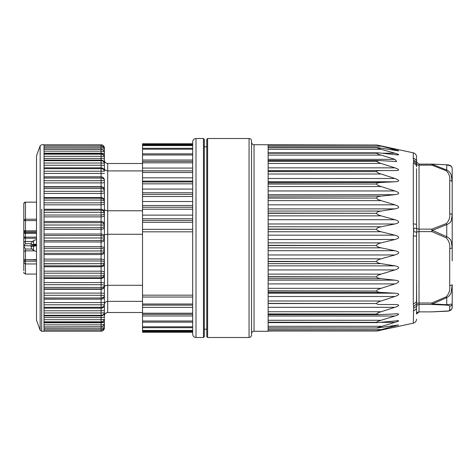 <?xml version="1.0" encoding="UTF-8"?>
<svg xmlns="http://www.w3.org/2000/svg" width="476" height="476" viewBox="0 0 476 476"><rect width="100%" height="100%" fill="white"/><g stroke="black" fill="none" stroke-linecap="round" stroke-linejoin="round"><path stroke-width="0.71" d="M207.613 337.496L207.613 138.51L249.067 138.51L249.067 337.496L207.613 337.496L206.786 336.663L206.786 139.777M203.466 138.504L203.466 337.49L196.005 337.49L196.005 138.504L203.466 138.504L204.299 139.337L204.299 151.261M204.299 139.337L204.299 336.663L203.466 337.49M249.067 138.51C250.566 138.641 251.393 139.468 251.554 140.997L251.554 335.009C251.393 336.532 250.566 337.359 249.067 337.496M390.683 149.66L394.919 149.66L376.748 145.007L254.041 144.722C252.548 144.591 251.715 143.758 251.554 142.235L251.554 142.663M196.005 337.49C194.012 337.311 192.905 336.211 192.691 334.176L192.691 141.824L192.691 143.752L142.526 143.752L142.526 161.459M254.041 144.722L254.041 331.278L268.137 331.278L268.137 330.874L376.748 330.874L268.137 330.85L268.137 327.952L376.748 327.952L268.137 327.887L268.137 322.294L376.748 322.294L268.137 322.192L268.137 314.083L376.748 314.083L268.137 313.94L268.137 303.551L376.748 303.551L268.137 303.379L268.137 291.032L376.748 291.032L268.137 290.83L268.137 276.907L376.748 276.907L268.137 276.681L268.137 261.592L376.748 261.592L268.137 261.354L268.137 245.562L376.748 245.562L268.137 245.319L268.137 229.307L376.748 229.307L268.137 229.057L268.137 213.308L376.748 213.308L268.137 213.07L268.137 198.064L376.748 198.064L268.137 197.843L268.137 184.034L376.748 184.034L268.137 183.831L268.137 171.64L376.748 171.64L268.137 171.467L268.137 161.269L376.748 161.269L268.137 161.126L268.137 153.224L376.748 153.224L268.137 153.123L268.137 147.756L376.748 147.756L268.137 147.691L268.137 145.031L376.748 145.031M192.691 170.872L192.691 172.532L142.526 172.532L142.526 170.872L192.691 170.872L192.691 162.834L142.526 162.834L142.526 161.435L192.691 161.435L192.691 160.037L142.526 160.037M142.526 144.894L192.691 144.894L192.691 144.24L142.526 144.24M192.691 145.21L192.691 145.579L142.526 145.579M142.526 148.286L192.691 148.286L192.691 145.579M142.526 154.992L192.691 154.992L192.691 149.19L142.526 149.19M142.526 172.532L142.526 177.834L192.691 177.834L192.691 172.532M192.691 177.834L192.691 181.112L142.526 181.112L142.526 181.939L192.691 181.939L192.691 181.112M192.691 194.386L192.691 196.481L142.526 196.481L142.526 194.386L192.691 194.386M192.691 231.818L192.691 295.168L142.526 295.168L142.526 231.818L192.691 231.818M192.691 326.81L192.691 322.157L142.526 322.157L142.526 326.81L192.691 326.81M142.526 327.714L142.526 330.421L192.691 330.421L192.691 327.714L142.526 327.714L142.526 326.81M142.526 331.106L142.526 331.76L192.691 331.76L192.691 331.106L142.526 331.106L142.526 330.421M398.65 326.423L376.813 330.885L268.137 330.885M380.705 330.183L413.299 323.174L413.62 308.228L413.299 303.724C415.316 303.26 416.399 302.224 416.548 300.6L416.548 278.918L416.667 303.724L413.62 306.443M381.103 330.183L376.968 330.987M413.299 303.724L413.299 235.989L413.62 231.485L413.299 223.946C415.316 224.047 416.399 224.267 416.548 224.612L416.667 228.141L413.62 228.42M413.299 223.946L413.299 163.25L413.62 161.257L413.299 158.222C415.316 158.782 416.399 160.049 416.548 162.013L416.548 156.872C416.411 154.765 415.328 153.415 413.299 152.826L376.968 145.013M394.919 149.66C398.394 150.559 399.465 150.951 398.12 150.838L377.617 147.602M398.43 150.856L398.12 150.838M376.748 147.756L381.103 149.321L268.137 149.321M382.537 153.207L394.919 153.207L381.103 149.321M394.919 153.207C398.995 154.42 399.757 154.974 397.204 154.867L378.682 152.838L376.748 153.123M397.603 154.879L397.204 154.867M376.748 153.224C376.7 153.575 378.152 154.212 381.103 155.116L268.137 155.116M268.137 159.335L394.919 159.335L381.103 155.116M394.919 159.335L396.627 161.531L379.295 160.543L376.748 161.126M376.748 161.269C376.7 161.757 378.152 162.477 381.103 163.435L268.137 163.435M268.137 167.85L394.919 167.85L381.103 163.435M394.919 167.85C399.923 169.611 399.923 170.527 394.919 170.604L395.003 170.604M380.717 170.515L268.137 170.515L394.919 170.604M381.103 170.515C378.176 170.533 376.724 170.848 376.748 171.467M376.748 171.64C376.7 172.247 378.152 173.038 381.103 174.014L268.137 174.014M268.137 178.494L394.919 178.494L381.103 174.014M394.919 178.494C399.923 180.309 399.923 181.404 394.919 181.784L381.103 182.481C378.176 182.665 376.724 183.111 376.748 183.831M376.748 184.034C376.7 184.742 378.152 185.575 381.103 186.544L268.137 186.544M268.137 190.953L394.919 190.953L381.103 186.544M394.919 190.953C399.923 192.756 399.923 194 394.919 194.678L381.103 196.13C378.176 196.475 376.724 197.046 376.748 197.843M376.748 198.064C376.7 198.849 378.152 199.706 381.103 200.634L268.137 200.634M268.137 204.835L394.919 204.835L381.103 200.634M394.919 204.835C399.923 206.584 399.923 207.935 394.919 208.887L381.103 211.052C378.176 211.546 376.724 212.219 376.748 213.07M376.748 213.308C376.7 214.146 378.152 214.997 381.103 215.86L268.137 215.86M268.137 219.728L394.919 219.728L381.103 215.86M394.919 219.728C399.923 221.364 399.923 222.78 394.919 223.982L381.103 226.796C378.176 227.427 376.724 228.182 376.748 229.057M376.748 229.307C376.7 230.17 378.152 230.991 381.103 231.758L268.137 231.758M268.137 235.174L394.919 235.174L381.103 231.758M394.919 235.174C399.923 236.649 399.923 238.089 394.919 239.499L381.103 242.879C378.176 243.629 376.724 244.438 376.748 245.319M376.748 245.562C376.7 246.431 378.152 247.193 381.103 247.841L268.137 247.841M268.137 250.709L394.919 250.709L381.103 247.841M394.919 250.709C399.923 251.977 399.923 253.393 394.919 254.969L381.103 258.807C378.176 259.652 376.724 260.503 376.748 261.354M376.748 261.592C376.7 262.437 378.152 263.121 381.103 263.633L268.137 263.633M268.137 265.858L394.919 265.858L381.103 263.633M394.919 265.858C399.923 266.875 399.923 268.232 394.919 269.928L381.103 274.111C378.176 275.027 376.724 275.878 376.748 276.681M376.748 276.907C376.7 277.698 378.152 278.281 381.103 278.644L268.137 278.644M268.137 280.156L394.919 280.156L381.103 278.644M394.919 280.156C399.923 280.899 399.923 282.155 394.919 283.916L381.103 288.313C378.176 289.271 376.724 290.11 376.748 290.83M376.748 291.032C376.7 291.758 378.152 292.216 381.103 292.419L268.137 292.419M268.137 293.18L394.919 293.18L381.103 292.419M394.919 293.18C399.923 293.621 399.923 294.733 394.919 296.506L381.103 300.993C378.176 301.957 376.724 302.754 376.748 303.379M376.748 303.551C376.718 304.104 377.843 304.426 380.128 304.527L394.961 304.521M394.919 304.521L395.871 304.527C399.888 304.783 399.566 305.717 394.919 307.323L381.103 311.75C378.176 312.702 376.724 313.428 376.748 313.94M376.748 314.083L379.42 314.695L397.222 313.797C399.727 313.97 398.959 314.713 394.919 316.034L381.103 320.271C378.176 321.175 376.724 321.818 376.748 322.192M376.748 322.294L378.128 322.621M377.617 322.603L398.115 320.669C399.429 320.782 398.364 321.348 394.919 322.371L376.748 327.887M397.377 320.657L398.115 320.669M376.748 327.952L268.137 328.071M376.968 328.053L398.59 324.924L376.748 330.85M142.526 162.834L142.526 170.872M142.526 177.834L142.526 181.112M192.691 183.837L142.526 183.837L142.526 181.939M142.526 183.837L142.526 194.386M142.526 196.481L142.526 207.25L192.691 207.25M192.691 209.208L142.526 209.208L142.526 207.25M142.526 209.208L142.526 220.471L192.691 220.471M192.691 222.298L142.526 222.298L142.526 220.471M142.526 222.298L142.526 231.818M142.526 314.315L142.526 295.168M142.526 305.128L192.691 305.128L142.526 305.128M192.691 314.333L142.526 314.333L142.526 321.008L192.691 321.008M142.526 322.073L142.526 321.008M192.691 332.248L142.526 332.248L142.526 331.76M413.299 310.739A4.147 3.54 0 0 0 416.548 307.282L416.667 306.163A2.487 2.475 180 0 1 419.035 304.45L419.035 311.881A2.487 2.475 0 0 0 416.667 313.583L416.708 313.422M416.548 309.198L416.548 313.987M413.299 235.989L416.548 236.084L416.667 232.33A2.487 1.035 180 0 1 419.035 231.61L419.035 303.004A2.487 1.035 0 0 0 416.667 303.724L416.667 306.163L413.62 308.228M416.548 236.084L416.548 300.6M413.299 163.25A4.147 3.635 0 0 1 416.548 166.802L416.667 164.166A2.487 1.44 180 0 0 419.035 165.166L419.035 229.135A2.487 1.44 0 0 1 416.667 228.141L416.667 232.33L413.62 231.485M416.548 168.718L416.548 224.612M413.62 159.978L416.708 162.578L416.667 164.166L413.62 161.257M416.548 162.013L419.035 164.119L419.035 165.166L431.899 165.166L431.899 164.119L419.035 164.119M40.151 145.817L36.503 155.807L36.503 320.193L40.151 330.183L40.151 145.817L41.709 144.728L44.03 144.728L44.03 160.662L101.073 160.662L44.03 160.686L44.03 168.671L101.073 168.694A3.314 2.463 0 0 1 104.387 171.164L104.387 160.12C104.577 162.155 105.678 163.28 107.707 163.488L142.526 163.488M107.707 163.488L107.707 170.908L142.526 170.908M104.387 171.455L104.387 168.242C104.577 169.849 105.678 170.741 107.707 170.908L107.707 210.779L142.526 210.779M104.387 201.931L104.387 209.006C104.577 210.077 105.678 210.672 107.707 210.779L107.707 234.263L142.526 234.263M104.387 209.006L104.387 234.716L107.707 234.263L107.707 285.291L142.526 285.291M104.387 234.716L104.387 286.891C104.577 285.927 105.678 285.392 107.707 285.291L107.707 301.356L142.526 301.356M107.707 312.512C105.678 312.72 104.577 313.845 104.387 315.88L104.387 304.473C104.577 302.593 105.678 301.552 107.707 301.356L107.707 312.512L142.526 312.512M446.744 311.03L431.899 311.869L419.035 311.881L431.899 311.869A2.487 2.487 0 0 0 432 311.881L446.327 311.233C448.481 311.221 450.082 310.78 451.117 309.924L452.14 308.156L452.2 303.759L451.236 304.235L446.744 304.7L432.434 303.95L446.744 297.643C449.255 296.173 450.754 294.287 451.236 291.99L452.2 284.761L452.2 303.759C452.039 305.253 451.212 306.08 449.713 306.235C450.237 305.8 449.064 305.419 446.202 305.092L431.899 304.45L419.035 304.45L419.035 303.004L431.899 303.004L446.202 296.816C449.041 293.734 450.213 290.062 449.713 285.796L449.713 248.823C450.237 244.64 449.064 240.969 446.202 237.804L431.899 231.61L419.035 231.61L419.035 229.135L431.899 229.135L446.202 223.589C449.041 220.828 450.213 217.538 449.713 213.718L449.713 180.582C450.237 176.84 449.064 173.55 446.202 170.711L431.899 165.166L432.434 164.399L431.899 164.131L446.202 164.773M446.202 311.227C449.041 310.905 450.213 310.525 449.713 310.078L449.713 306.235M44.03 176.804L101.073 176.804A3.314 3.314 180 0 1 104.387 180.124L104.387 189.109M104.387 286.891L104.387 311.792M104.387 307.758L104.387 302.623L101.073 302.569L101.073 299.196A3.314 3.314 180 0 0 104.387 295.876L104.387 274.063M452.2 191.239L452.2 168.397L452.2 182.028L451.236 175.311C450.76 173.175 449.261 171.414 446.744 170.033L446.744 164.97C449.255 165.38 450.754 165.898 451.236 166.523L452.14 167.85L451.111 166.076C449.885 165.184 448.291 164.744 446.327 164.767L432 164.119A2.487 2.487 0 0 0 431.899 164.119M449.713 248.823L452.2 247.788L451.236 241.54C450.76 239.589 449.261 237.982 446.744 236.727L432.434 230.348L446.744 224.612C449.255 223.553 450.754 222.185 451.236 220.507L452.2 215.158L452.2 260.842M446.202 296.816L446.744 297.643L446.744 304.7L446.202 305.092M432.434 303.95L431.899 304.45L431.899 303.004L432.434 303.95M452.2 293.978L452.2 307.603C452.039 309.097 451.212 309.924 449.713 310.078M446.202 223.589L446.744 224.612L446.744 236.727L446.202 237.804M432.434 230.348L431.899 231.61L431.899 229.135L432.434 230.348M452.2 284.761L449.713 285.796M452.2 182.028L452.2 215.158L452.2 182.028C452.039 181.16 451.212 180.678 449.713 180.582M432.434 164.399L446.744 170.033L446.202 170.711M452.2 177.471L452.2 215.158C452.039 214.289 451.212 213.807 449.713 213.718M104.387 148.53L104.387 150.041M104.387 150.797L104.387 171.402M104.387 154.527L104.387 152.439A3.314 1.297 180 0 0 101.073 151.154L101.073 153.195A3.314 1.297 180 0 1 104.387 154.486M104.387 158.526L104.387 158.002M104.387 163.982L104.387 163.411A3.314 3.314 0 0 0 101.073 160.091L101.073 158.437A3.314 0.857 180 0 1 104.387 159.293M101.073 167.844L101.073 168.671L44.03 168.671L44.03 178.03L101.073 178.03A3.314 2.13 0 0 1 104.387 180.16L104.387 182.379A3.314 0.518 180 0 1 101.073 182.897L101.073 180.707L44.03 180.707M44.03 186.687L101.073 186.687A3.314 3.278 180 0 1 104.387 189.966L104.387 242.427M44.03 246.651L101.073 246.651A3.314 2.178 180 0 1 104.387 248.829L104.387 291.086M104.387 300.457L104.387 302.623M104.387 312.018L104.387 317.998M44.03 322.805L101.073 322.805A3.314 1.297 180 0 0 104.387 321.514L104.387 326.286M103.435 325.887A3.314 1.708 180 0 0 104.387 324.692L104.387 323.722M104.387 324.019L104.387 325.292M104.387 319.688L104.387 320.407M104.387 321.401L104.387 318.86A3.314 2.981 0 0 1 101.073 321.841A3.314 2.981 0 0 0 104.387 318.843A3.314 0.857 180 0 1 101.073 319.705L101.073 321.841L44.03 321.841L44.03 331.272L41.709 331.272L41.709 209.178M104.387 300.475L104.387 298.274M104.387 163.06L104.387 162.274M44.03 144.781L101.073 144.781A3.314 3.314 -0 0 1 104.387 148.095A3.314 3.314 0 0 0 101.073 144.781L44.03 144.781L101.073 144.781A3.314 3.314 -0 0 1 104.387 148.095A3.314 2.088 180 0 0 101.073 146.007L101.073 146.138A3.314 3.267 -0 0 1 104.387 149.41A3.314 1.708 180 0 0 101.073 147.703L101.073 149.285A3.314 3.153 -0 0 1 104.387 152.451A3.314 3.314 0 0 0 101.073 149.119L44.03 149.119M44.03 156.295L101.073 156.295L101.073 154.176A3.314 2.981 -0 0 1 104.387 157.139A3.314 3.314 0 0 0 101.073 153.819L101.073 154.159L44.03 154.159L101.073 154.176A3.314 2.981 -0 0 1 104.387 157.157A3.314 0.857 180 0 0 101.073 156.295L101.073 158.437L44.03 158.437M44.03 163.03L101.073 163.03L101.073 160.686A3.314 2.749 0 0 1 104.387 163.435A3.314 0.405 180 0 0 101.073 163.03L101.073 165.226A3.314 0.405 180 0 1 104.387 165.63M104.387 171.164L101.073 171.217L101.073 168.694A3.314 2.463 0 0 1 104.387 171.134A3.314 3.314 0 0 0 101.073 167.82L101.073 165.226L44.03 165.226M44.03 263.841L101.073 263.692A3.314 0.916 0 0 0 104.387 262.776A3.314 1.809 180 0 0 101.073 260.967L101.073 263.692L44.03 263.692L44.03 251.001L101.073 250.959A3.314 0.458 0 0 0 104.387 250.501A3.314 2.178 180 0 0 101.073 248.323L101.073 250.959L44.03 250.959L44.03 238.018L104.387 237.982A3.314 2.505 180 0 0 101.073 235.477L101.073 237.976L44.03 237.976L44.03 225.041L101.073 224.999A3.314 0.464 0 0 1 104.387 225.457A3.314 2.779 180 0 0 101.073 222.679L101.073 224.999L44.03 224.999L44.03 212.308L101.073 212.272A3.314 0.916 0 0 1 104.387 213.183A3.314 3.005 180 0 0 101.073 210.178L101.073 212.272L44.03 212.272L44.03 200.081L101.073 200.045A3.314 1.351 0 0 1 104.387 201.39A3.314 3.171 180 0 0 101.073 198.218L101.073 200.045L44.03 200.045L44.03 188.591L101.073 188.555A3.314 1.755 0 0 1 104.387 190.311A3.314 3.278 180 0 0 101.073 187.038L101.073 188.555L44.03 188.555L44.03 178.06L101.073 178.06A3.314 2.13 0 0 1 104.387 180.19A3.314 0.518 180 0 1 101.073 180.707L101.073 176.846A3.314 3.314 180 0 1 104.387 180.16M44.03 191.316L101.073 191.316L101.073 188.591A3.314 1.755 0 0 1 104.387 190.346A3.314 0.97 180 0 1 101.073 191.316L101.073 193.435A3.314 0.97 180 0 0 104.387 192.465M44.03 202.83L101.073 202.83L101.073 200.081A3.314 1.351 0 0 1 104.387 201.431A3.314 1.404 180 0 1 101.073 202.83L101.073 204.835A3.314 1.404 180 0 0 104.387 203.436M44.03 215.027L101.073 215.027L101.073 212.308A3.314 0.916 0 0 1 104.387 213.224A3.314 1.809 180 0 1 101.073 215.027L101.073 216.883A3.314 1.809 180 0 0 104.387 215.081M44.03 227.677L101.073 227.677L101.073 225.041A3.314 0.458 0 0 1 104.387 225.499A3.314 2.178 180 0 1 101.073 227.677L101.073 229.349A3.314 2.178 180 0 0 104.387 227.171M44.03 240.523L101.073 240.523L101.073 238.018L104.387 238.018A3.314 2.505 180 0 1 101.073 240.523L101.073 241.975A3.314 2.505 180 0 0 104.387 239.47M44.03 253.321L101.073 253.321L101.073 251.001A3.314 0.464 0 0 0 104.387 250.537A3.314 2.779 180 0 1 101.073 253.321L101.073 254.523A3.314 2.779 180 0 0 104.387 251.745M44.03 265.822L101.073 265.822L101.073 263.728A3.314 0.916 0 0 0 104.387 262.817A3.314 3.005 180 0 1 101.073 265.822L101.073 266.756A3.314 3.005 180 0 0 104.387 263.752M104.387 274.569A3.314 1.404 180 0 0 101.073 273.17L101.073 275.919A3.314 1.351 0 0 0 104.387 274.569M44.03 263.728L44.03 275.919L101.073 275.955A3.314 1.351 0 0 0 104.387 274.604A3.314 3.171 180 0 1 101.073 277.782L101.073 278.424A3.314 3.171 180 0 0 104.387 275.253M104.387 285.654A3.314 0.97 180 0 0 101.073 284.684L101.073 287.409A3.314 1.755 0 0 0 104.387 285.654M44.03 277.782L101.073 277.782L101.073 275.955L44.03 275.955L44.03 287.409L101.073 287.445A3.314 1.755 0 0 0 104.387 285.689A3.314 3.278 180 0 1 101.073 288.962L101.073 289.307A3.314 3.278 180 0 0 104.387 286.034M104.387 295.81A3.314 0.518 180 0 0 101.073 295.287L101.073 297.94A3.314 2.13 0 0 0 104.387 295.81M44.03 288.962L101.073 288.962L101.073 287.445L44.03 287.445L44.03 297.94L101.073 297.97A3.314 2.13 0 0 0 104.387 295.84A3.314 3.314 180 0 1 101.073 299.154L44.03 299.196M104.387 304.836L101.073 304.783L101.073 307.3A3.314 2.463 0 0 0 104.387 304.836M104.387 310.37A3.314 0.405 180 0 1 101.073 310.774L101.073 312.97A3.314 0.405 180 0 0 104.387 312.565A3.314 2.749 0 0 1 101.073 315.314L44.03 315.314L44.03 307.329L101.073 307.329A3.314 2.463 0 0 0 104.387 304.866A3.314 3.314 0 0 1 101.073 308.18L101.073 307.3L44.03 307.3L44.03 297.97L101.073 297.97L101.073 299.154L44.03 299.154M44.03 326.875L101.073 326.714A3.314 3.153 0 0 0 104.387 323.549A3.314 1.297 180 0 1 101.073 324.846L101.073 321.841L44.03 321.824L44.03 315.338L101.073 315.338A3.314 2.749 0 0 0 104.387 312.589A3.314 3.314 0 0 1 101.073 315.903L101.073 312.97L44.03 312.97M44.03 324.846L101.073 324.846L101.073 326.703A3.314 3.153 0 0 0 104.387 323.561A3.314 3.314 0 0 1 101.073 326.875L101.073 328.297A3.314 1.708 180 0 0 104.387 326.59A3.314 3.267 0 0 1 101.073 329.856A3.314 3.267 0 0 0 104.387 326.595A3.314 3.314 0 0 1 101.073 329.91L101.073 329.987A3.314 2.088 180 0 0 104.387 327.904A3.314 3.314 0 0 1 101.073 331.219A3.314 3.314 0 0 0 104.387 327.904A3.314 3.314 0 0 1 101.073 331.219L101.073 329.987L44.03 329.987M36.503 320.193L36.503 155.807M36.402 244.188L30.988 244.706L36.402 245.229M36.402 245.836L30.994 246.372A5.801 5.801 0 0 0 33.528 250.37L36.402 251.572M30.988 244.7L30.988 244.706A5.801 5.801 0 0 1 33.528 240.695L33.528 244.289M36.402 245.003L33.522 244.706L36.402 244.414M23.8 238.898L23.8 236.608A1.66 1.66 0 0 0 25.46 238.268L25.46 241.499A1.66 1.66 0 0 0 23.8 243.159L23.8 255.743L23.8 246.306L25.46 249.037L25.46 259.646A1.66 1.309 180 0 0 23.8 260.955L23.8 246.306M36.402 233.502L25.46 233.502A1.66 0.512 180 0 1 23.8 232.99L23.8 243.159A1.66 1.577 180 0 1 25.46 241.582L25.46 243.706L23.8 245.794L36.402 245.794M24.782 202.24L23.8 203.817A1.66 1.648 -0 0 1 25.46 202.169L24.782 202.24L25.46 202.157L25.46 219.204L23.8 220.067L23.8 236.608A1.66 0.512 180 0 0 25.46 237.119L25.46 232.359A1.66 1.66 180 0 1 23.8 230.699M23.8 203.817L23.8 211.647L23.8 203.817A1.66 1.66 0 0 1 25.46 202.157L36.402 202.157M23.8 269.005L23.8 262.764L25.46 263.954L25.46 261.187A1.66 1.577 180 0 0 23.8 262.764L23.8 261.497A1.66 1.577 180 0 1 25.46 259.914L25.46 261.187L36.402 261.187M23.8 232.544L24.663 233.299M23.8 229.158L23.8 230.307A1.66 1.66 180 0 0 25.46 231.961L25.46 232.359L36.402 232.359M23.8 232.675L23.8 205.275M23.8 270.725L23.8 262.764M413.299 158.222L413.299 152.826M381.103 329.63L268.137 329.63M381.103 326.292L268.137 326.292M381.103 320.271L268.137 320.271M381.103 311.75L268.137 311.75M381.103 300.993L268.137 300.993M381.103 288.313L268.137 288.313M381.103 274.111L268.137 274.111M381.103 258.807L268.137 258.807M381.103 242.879L268.137 242.879M381.103 226.796L268.137 226.796M381.103 211.052L268.137 211.052M381.103 196.13L268.137 196.13M381.103 182.481L268.137 182.481M381.103 146.215L268.137 146.215M142.526 168.076L192.691 168.076M142.526 189.079L192.691 189.079M192.691 192.75L142.526 192.75M142.526 201.521L192.691 201.521M192.691 205.501L142.526 205.501M142.526 215.128L192.691 215.128M192.691 218.781L142.526 218.781M142.526 229.343L192.691 229.343M142.526 297.042L192.691 297.042M142.526 304.009L192.691 304.009M142.526 307.365L192.691 307.365M142.526 313.214L192.691 313.214M192.691 315.963L142.526 315.963M268.137 181.784L394.919 181.784M268.137 194.678L394.919 194.678M268.137 208.887L394.919 208.887M268.137 223.982L394.919 223.982M268.137 239.499L394.919 239.499M268.137 254.969L394.919 254.969M268.137 269.928L394.919 269.928M268.137 283.916L394.919 283.916M268.137 296.506L394.919 296.506M268.137 307.323L394.919 307.323M268.137 316.034L394.919 316.034M381.484 322.371L394.919 322.371M390.189 326.143L394.919 326.143M44.03 147.703L101.073 147.703L101.073 146.144L44.03 146.138L101.073 146.144A3.314 3.267 -0 0 1 104.387 149.404A3.314 3.314 0 0 0 101.073 146.09L44.03 146.09M104.387 151.309A3.314 1.708 180 0 0 103.435 150.107M44.03 151.154L101.073 151.154L101.073 149.297L44.03 149.285L101.073 149.297A3.314 3.153 -0 0 1 104.387 152.439M44.03 153.819L101.073 153.819L101.073 153.195L44.03 153.195M44.03 160.091L101.073 160.091L101.073 160.662A3.314 2.749 0 0 1 104.387 163.411M104.387 173.371L101.073 173.431L101.073 171.217L44.03 171.217M44.03 176.846L101.073 176.846L101.073 173.431L44.03 173.431M44.03 187.038L101.073 187.038L101.073 182.897L44.03 182.897M104.387 200.747A3.314 3.171 180 0 0 101.073 197.576L101.073 193.435L44.03 193.435M44.03 197.576L101.073 197.576L101.073 198.218L44.03 198.218M104.387 212.248A3.314 3.005 180 0 0 101.073 209.244L101.073 204.835L44.03 204.835M44.03 209.244L101.073 209.244L101.073 210.178L44.03 210.178M104.387 224.255A3.314 2.779 180 0 0 101.073 221.471L101.073 216.883L44.03 216.883M44.03 221.471L101.073 221.471L101.073 222.679L44.03 222.679M104.387 236.53A3.314 2.505 180 0 0 101.073 234.025L101.073 229.349L44.03 229.349M44.03 234.025L101.073 234.025L101.073 235.477L44.03 235.477M44.03 248.323L101.073 248.323L101.073 241.975L44.03 241.975M104.387 260.919A3.314 1.809 180 0 0 101.073 259.117L101.073 254.523L44.03 254.523M44.03 259.117L101.073 259.117L101.073 260.967L44.03 260.967M104.387 272.564A3.314 1.404 180 0 0 101.073 271.165L101.073 266.756L44.03 266.756M44.03 271.165L101.073 271.165L101.073 273.17L44.03 273.17M104.387 283.535A3.314 0.97 180 0 0 101.073 282.565L101.073 278.424L44.03 278.424M44.03 282.565L101.073 282.565L101.073 284.684L44.03 284.684M104.387 293.621A3.314 0.518 180 0 0 101.073 293.103L101.073 289.307L44.03 289.307M44.03 293.103L101.073 293.103L101.073 295.287L44.03 295.287M44.03 302.569L101.073 302.569L101.073 304.783L44.03 304.783M44.03 310.774L101.073 310.774L101.073 308.156M104.387 316.707A3.314 0.857 180 0 1 101.073 317.563L101.073 315.903L44.03 315.903M44.03 317.563L101.073 317.563L101.073 319.705L44.03 319.705M44.03 329.91L101.073 329.91L44.03 329.856L101.073 329.862L101.073 328.297L44.03 328.297M101.073 144.781L101.073 146.007L44.03 146.007M44.03 331.219L101.073 331.219M413.745 231.509L413.745 228.403M33.528 245.943L33.528 250.37M34.903 244.938L34.903 244.48M36.402 202.169L25.46 202.169M24.347 237.839A1.66 1.577 180 0 0 23.8 239.011M36.402 219.204L25.46 219.204L25.46 220.578A1.66 0.512 180 0 1 23.8 220.067M36.402 220.578L25.46 220.578L25.46 230.818A1.66 0.512 180 0 1 23.8 230.307M36.402 263.954L25.46 263.954L25.46 274.063C23.901 273.081 23.348 272.528 23.8 272.409M34.361 250.858L25.46 250.858A1.66 1.309 180 0 0 23.8 252.161M32.481 241.582L25.46 241.499L32.558 241.499M36.402 230.818L25.46 230.818L25.46 231.961L36.402 231.961M36.402 259.646L25.46 259.646L36.402 259.914M36.402 237.119L25.46 237.119L25.46 238.184M25.46 243.706L31.226 243.706M32.106 249.037L25.46 249.037M207.613 138.51L206.786 139.337M204.299 329.202L206.786 329.202M204.299 146.798L206.786 146.798M254.041 331.278C252.548 331.409 251.715 332.242 251.554 333.765M196.005 138.504C194.012 138.683 192.905 139.789 192.691 141.824M376.796 330.998L268.137 330.998M379.295 160.543L268.137 160.543M378.051 152.82L268.137 152.82M377.212 147.59L268.137 147.59M376.796 145.001L268.137 145.001M192.691 153.843L142.526 153.843M416.506 314.011L419.035 311.881M413.299 323.174C415.328 322.585 416.411 321.235 416.548 319.128M379.176 314.695L268.137 314.695M396.014 313.791L396.556 313.791M377.938 322.615L268.137 322.615M44.03 322.181L101.073 322.181A3.314 3.314 0 0 0 104.387 318.86M44.03 167.82L101.073 167.82M40.151 330.183L41.709 331.272M44.03 308.18L101.073 308.18M33.528 240.695L36.402 239.493M36.402 238.268L25.46 238.268M36.402 274.063L25.46 274.063"/></g></svg>
